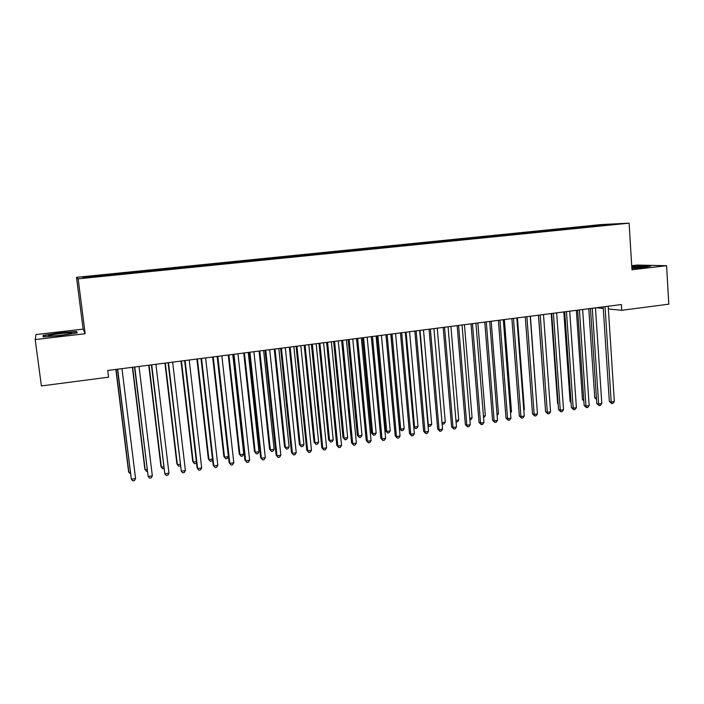 <?xml version="1.0" encoding="UTF-8"?>
<svg xmlns="http://www.w3.org/2000/svg" width="704" height="704" viewBox="0 0 704 704"><rect width="100%" height="100%" fill="white"/><g stroke="black" fill="none" stroke-linecap="round" stroke-linejoin="round"><path stroke-width="1.06" d="M35.2 339.574L85.158 333.722L83.134 329.12L36.01 334.567L35.2 339.574L41.404 385.933L108.574 377.186L107.73 370.471L621.368 304.542L621.729 310.306L668.8 304.172L666.591 265.698L637.19 265.065L631.717 265.698M83.134 329.12L76.507 277.341L601.022 224.576L629.094 223.159L78.153 278.846L76.507 277.341M604.674 225.192L604.842 224.585L588.579 226.09L101.112 275.176L101.517 275.977M604.842 224.585L616.458 224.004L602.448 225.562M101.402 275.299L82.641 277.191L83.459 277.807L102.986 275.994L602.51 225.412M111.549 274.278L111.698 275.114M118.281 273.601L118.413 274.278M128.339 272.589L128.498 273.416M135.01 271.92L135.142 272.589M144.962 270.917L145.13 271.744M151.562 270.248L151.703 270.917M161.427 269.254L161.603 270.072M167.966 268.594L168.115 269.254M177.734 267.617L177.918 268.426M184.21 266.957L184.369 267.617M193.882 265.989L194.084 266.798M200.306 265.338L200.464 265.989M209.88 264.37L210.091 265.179M216.242 263.736L216.41 264.387M225.729 262.777L225.949 263.578M232.03 262.143L232.206 262.786M241.428 261.193L241.657 261.994M247.667 260.568L247.861 261.21M256.986 259.626L257.224 260.418M263.164 259.002L263.358 259.644M272.395 258.078L272.642 258.861M278.52 257.462L278.722 258.095M287.663 256.538L287.918 257.321M293.726 255.93L293.938 256.555M302.79 255.015L303.054 255.79M308.801 254.408L309.012 255.033M317.777 253.502L318.05 254.276M323.734 252.903L323.954 253.528M332.631 252.006L332.904 252.78M338.527 251.416L338.818 252.182M347.345 250.527L347.635 251.293M353.197 249.938L353.487 250.703M361.926 249.058L362.226 249.814M367.726 248.477L368.025 249.234M376.385 247.597L376.684 248.354M382.122 247.025L382.43 247.773M390.702 246.154L391.002 246.875M396.396 245.582L396.713 246.33M404.897 244.728L405.187 245.414M410.546 244.156L410.863 244.904M418.968 243.311L419.25 243.962M424.565 242.748L424.89 243.487M432.916 241.903L433.198 242.528M438.46 241.349L438.794 242.088M446.741 240.513L447.014 241.102M452.232 239.958L452.575 240.689M460.442 239.131L460.715 239.721M465.89 238.586L466.233 239.316M474.021 237.767L474.302 238.348M479.424 237.222L479.776 237.943M487.485 236.412L487.775 236.993M492.835 235.866L493.205 236.588M500.834 235.066L501.134 235.646M506.141 234.529L506.51 235.242M514.07 233.728L514.369 234.309M519.332 233.2L519.702 233.913M527.19 232.408L527.49 232.98M532.4 231.88L532.787 232.593M540.197 231.097L540.505 231.669M545.362 230.578L545.75 231.282M553.089 229.803L553.406 230.366M558.219 229.284L558.615 229.988M565.875 228.51L566.201 229.073M570.962 227.999L571.358 228.686M578.556 227.234L578.882 227.797M583.598 226.723L583.986 227.392M591.131 225.966L591.466 226.53M629.094 223.159L631.963 269.746L666.591 265.698M85.158 333.722L78.153 278.846M596.402 307.745L603.266 308.44M608.362 308.95L621.729 310.306M631.884 268.462L643.377 267.564L650.804 266.068L642.013 265.874L631.778 266.675M77.185 332.895L76.692 331.496L59.937 332.728L43.199 335.386L43.094 336.873L60.315 335.614L77.185 332.895M588.579 226.09L588.632 226.952M576.048 227.357L576.11 228.219M563.42 228.624L563.482 229.495M550.686 229.909L550.739 230.639M537.838 231.202L537.891 231.933M524.885 232.505L524.938 233.244M511.817 233.825L511.87 234.564M498.634 235.145L498.696 235.893M485.346 236.482L485.408 237.23M471.935 237.838L471.997 238.586M458.418 239.202L458.48 239.95M444.77 240.574L444.831 241.322M431.006 241.956L431.077 242.713M417.129 243.355L417.19 244.121M403.119 244.763L403.181 245.529M388.986 246.189L389.057 246.954M374.73 247.623L374.801 248.398M360.342 249.075L360.413 249.876M345.822 250.536L345.902 251.39M331.179 252.014L331.267 252.921M316.395 253.502L316.483 254.434M301.479 254.998L301.576 255.939M286.422 256.52L286.519 257.462M271.234 258.042L271.33 258.993M255.895 259.591L256.001 260.542M240.416 261.149L240.522 262.108M224.796 262.724L224.902 263.683M209.026 264.308L209.141 265.276M193.107 265.91L193.222 266.886M177.038 267.529L177.153 268.506M160.82 269.166L160.934 270.142M144.443 270.811L144.558 271.797M127.908 272.474L128.022 273.469M111.214 274.164L111.338 275.15M76.886 332.948L76.692 331.496M43.393 336.846L43.199 335.386M43.692 336.829L43.771 335.676L59.937 332.728M603.161 306.874L609.338 401.553L611.222 402.054L605.018 306.636M614.346 401.553L612.964 403.374L611.714 403.577L611.222 402.054L614.346 401.553L608.186 306.231M611.714 403.577L609.338 401.553M588.773 308.722L594.73 397.663L596.446 398.121M596.534 399.494L594.73 397.663M590.454 308.51L596.807 403.568L598.655 404.078L592.275 308.273M601.806 403.568L600.424 405.39L599.166 405.601L598.655 404.078L601.806 403.568L595.47 307.859M599.166 405.601L596.807 403.568M577.641 310.147L584.17 405.601L585.974 406.12L579.418 309.918M589.16 405.601L587.778 407.431L586.511 407.642L585.974 406.12L589.16 405.601L582.648 309.505M586.511 407.642L584.17 405.601M576.347 310.314L582.463 399.608L583.783 399.969M583.862 401.192L582.463 399.608M563.816 311.925L570.099 401.57L571.014 401.826M571.067 402.67L570.099 401.57M631.884 268.418C639.584 267.89 643.614 267.362 643.984 266.842L631.814 267.256M631.796 266.983L649.317 266.367M50.292 336.063C56.074 336.23 74.404 333.564 71.28 333.027L69.89 332.922C63.166 332.763 42.953 335.94 50.072 336.054L50.292 336.063M59.981 333.098L76.226 331.91L76.595 332.992M564.714 311.81L571.419 407.642L573.197 408.17L566.456 311.59M576.4 407.66L575.027 409.49L573.751 409.702L573.197 408.17L576.4 407.66L569.712 311.168M573.751 409.702L571.419 407.642M551.681 313.482L558.562 409.71L560.296 410.247L553.388 313.262M563.534 409.728L562.17 411.567L560.877 411.778L560.296 410.247L563.534 409.728L556.662 312.84M560.877 411.778L558.562 409.71M551.188 313.544L557.63 403.542L558.131 403.691M558.166 404.158L557.63 403.542M538.446 315.181L545.134 405.566M538.525 315.172L545.591 411.787L547.298 412.333L540.197 314.961M550.554 411.814L549.199 413.662L547.897 413.873L547.298 412.333L550.554 411.814L543.506 314.53M547.897 413.873L545.591 411.787M536.994 407.581L530.411 316.21M525.263 316.87L532.514 413.89L534.178 414.445L526.891 316.668M537.469 413.917L536.114 415.774L534.802 415.985L534.178 414.445L537.469 413.917L530.226 316.237M534.802 415.985L532.514 413.89M523.785 409.684L524.383 409.587L517.44 317.882M524.383 409.587L523.829 410.344M511.878 318.595L519.314 416.011L520.942 416.574L513.471 318.393M524.26 416.038L522.914 417.903L521.594 418.114L520.942 416.574L524.26 416.038L516.833 317.953M521.594 418.114L519.314 416.011M510.453 411.796L511.474 411.638L504.363 319.554M511.474 411.638L510.541 412.949M498.379 320.329L506.009 418.141L507.593 418.722L499.928 320.126M510.946 418.185L509.608 420.05L508.27 420.262L507.593 418.722L510.946 418.185L503.325 319.686M508.27 420.262L506.009 418.141M496.998 413.934L498.458 413.697L491.172 321.253M498.458 413.697L497.13 415.527M484.766 322.071L492.58 420.297L494.129 420.886L486.27 321.878M497.508 420.341L496.179 422.215L494.824 422.435L494.129 420.886L497.508 420.341L489.694 321.438M494.824 422.435L492.58 420.297M483.437 416.082L485.338 415.782L477.866 322.96M485.338 415.782L483.56 417.683M471.02 323.84L479.037 422.47L480.55 423.069L472.481 323.646M483.956 422.523L482.627 424.398L481.272 424.618L480.55 423.069L483.956 422.523L475.939 323.206M481.272 424.618L479.037 422.47M469.744 418.255L472.102 417.886L464.455 324.676M472.102 417.886L470.826 419.716L469.876 419.866M457.16 325.618L465.379 424.67L466.84 425.278L458.577 325.433M470.281 424.723L468.961 426.606L467.588 426.826L466.84 425.278L470.281 424.723L462.062 324.984M467.588 426.826L465.379 424.67M455.937 420.446L458.753 420.006L450.921 326.418M458.753 420.006L457.486 421.837L456.069 422.022M443.168 327.413L451.59 426.879L453.015 427.495L444.55 327.237M456.482 426.941L455.18 428.833L453.79 429.053L453.015 427.495L456.482 426.941L448.07 326.779M453.79 429.053L451.59 426.879M442.006 422.655L445.289 422.136L437.263 328.17M445.289 422.136L444.022 423.984L442.121 423.949M442.675 424.195L442.033 422.928M429.062 329.226L437.686 429.114L439.067 429.739L430.39 329.05M442.57 429.176L441.267 431.077L439.868 431.297L439.067 429.739L442.57 429.176L433.937 328.601M439.868 431.297L437.686 429.114M420.024 330.378L428.287 424.838L431.702 424.292L423.491 329.938M427.935 424.67L429.088 426.36L427.997 425.454M431.702 424.292L430.452 426.14L429.088 426.36M414.814 331.047L423.658 431.367L424.996 432.001L416.099 330.889M428.525 431.438L427.231 433.338L425.823 433.567L424.996 432.001L428.525 431.438L419.681 330.422M425.823 433.567L423.658 431.367M406.102 332.174L414.559 427.011L418 426.466L409.596 331.725M413.723 426.615L415.378 428.542L413.75 426.958M418 426.466L416.75 428.322L415.378 428.542M400.444 332.895L409.499 433.638L410.793 434.289L401.685 332.737M414.357 433.717L413.072 435.626L411.646 435.855L410.793 434.289L414.357 433.717L405.302 332.27M411.646 435.855L409.499 433.638M390.887 334.118L399.485 428.595L400.708 429.211L404.184 428.666L395.578 333.52M392.058 333.969L400.708 429.211L401.553 430.742L399.485 428.595M404.184 428.666L402.943 430.522L401.553 430.742M385.95 334.761L395.217 435.926L396.458 436.594L387.13 334.602M400.057 436.014L398.781 437.932L397.346 438.161L396.458 436.594L400.057 436.014L390.782 334.136M397.346 438.161L395.217 435.926M376.763 335.94L385.554 430.804L386.734 431.429L390.236 430.874L381.436 335.333M377.881 335.79L386.734 431.429L387.605 432.96L385.554 430.804M390.236 430.874L389.004 432.74L387.605 432.96M371.316 336.635L380.802 438.24L381.999 438.918L372.451 336.486M385.625 438.337L384.358 440.255L382.914 440.484L381.999 438.918L385.625 438.337L376.13 336.019M382.914 440.484L380.802 438.24M362.507 337.762L371.51 433.03L372.636 433.664L376.174 433.11L367.162 337.163M363.581 337.63L372.636 433.664L373.534 435.204L371.51 433.03M376.174 433.11L374.95 434.975L373.534 435.204M356.541 338.527L366.256 440.581L367.409 441.258L357.632 338.395M371.07 440.678L369.811 442.605L368.35 442.834L367.409 441.258L371.07 440.678L361.346 337.911M368.35 442.834L366.256 440.581M348.128 339.61L357.333 435.274L358.415 435.926L361.988 435.362L352.766 339.011M349.149 339.478L358.415 435.926L359.339 437.466L357.333 435.274M361.988 435.362L360.765 437.237L359.339 437.466M341.634 340.446L351.578 442.93L352.686 443.634L342.672 340.314M356.374 443.036L355.124 444.972L353.646 445.21L352.686 443.634L356.374 443.036L346.43 339.83M353.646 445.21L351.578 442.93M333.617 341.475L343.024 437.545L344.071 438.205L347.67 437.633L338.246 340.877M334.594 341.352L344.071 438.205L345.022 439.745L343.024 437.545M347.67 437.633L346.456 439.516L345.022 439.745M326.594 342.373L336.767 445.315L337.823 446.019L327.58 342.25M341.546 445.421L340.305 447.366L338.818 447.603L337.823 446.019L341.546 445.421L331.364 341.766M338.818 447.603L336.767 445.315M318.974 343.35L328.601 439.833L329.595 440.502L333.221 439.921L323.585 342.76M319.898 343.235L329.595 440.502L330.572 442.042L328.601 439.833M333.221 439.921L332.024 441.813L330.572 442.042M311.406 344.326L321.816 447.709L322.819 448.43L312.338 344.203M326.586 447.823L325.354 449.777L323.849 450.014L322.819 448.43L326.586 447.823L316.166 343.71M323.849 450.014L321.816 447.709M304.198 345.25L314.037 442.138L314.987 442.816L318.648 442.235L308.792 344.661M305.078 345.136L314.987 442.816L315.999 444.365L314.037 442.138M318.648 442.235L317.46 444.136L315.999 444.365M296.076 346.289L306.733 450.138L307.683 450.868L296.956 346.183M311.485 450.252L310.253 452.214L308.739 452.452L307.683 450.868L311.485 450.252L300.819 345.682M308.739 452.452L306.733 450.138M289.291 347.16L299.35 444.462L300.247 445.157L303.943 444.567L293.867 346.579M290.118 347.054L300.247 445.157L301.286 446.706L299.35 444.462M303.943 444.567L302.764 446.477L301.286 446.706M280.606 348.278L291.5 452.575L292.398 453.323L281.433 348.172M296.234 452.707L295.02 454.67L293.489 454.916L292.398 453.323L296.234 452.707L285.322 347.67M293.489 454.916L291.5 452.575M264.986 350.284L276.126 455.048L276.98 455.805L265.751 350.187M280.843 455.18L279.638 457.151L278.098 457.398L276.98 455.805L280.843 455.18L269.685 349.677M278.098 457.398L276.126 455.048M249.216 352.308L260.612 457.538L261.404 458.304L249.929 352.22M265.311 457.679L264.114 459.65L262.557 459.906L261.404 458.304L265.311 457.679L253.898 351.71M262.557 459.906L260.612 457.538M233.306 354.35L244.948 460.055L245.687 460.838L233.957 354.27M249.63 460.205L248.45 462.185L246.875 462.44L245.687 460.838L249.63 460.205L237.961 353.751M246.875 462.44L244.948 460.055M217.228 356.409L229.143 462.59L229.821 463.39L217.818 356.338M233.807 462.748L232.628 464.737L231.035 464.992L229.821 463.39L233.807 462.748L221.866 355.819M231.035 464.992L229.143 462.59M201.001 358.494L213.18 465.15L213.805 465.96L201.538 358.424M217.826 465.318L216.656 467.315L215.054 467.57L213.805 465.96L217.826 465.318L205.621 357.905M184.615 360.598L197.067 467.738L197.63 468.565L185.09 360.536M201.687 467.914L200.534 469.911L198.915 470.175L197.63 468.565L201.687 467.914L189.218 360.008M274.243 349.096L284.522 446.811L285.375 447.515L289.106 446.926L278.802 348.506M275.018 348.999L285.375 447.515L286.44 449.073L284.522 446.811M289.106 446.926L287.936 448.835L286.44 449.073M259.054 351.041L269.57 449.187L270.362 449.9L274.129 449.302L263.604 350.46M259.776 350.953L270.362 449.9L271.462 451.458L269.57 449.187M274.129 449.302L272.967 451.22L271.462 451.458M243.734 353.012L254.47 451.572L255.218 452.302L259.019 451.695L248.257 352.431M244.402 352.924L255.218 452.302L256.344 453.86L254.47 451.572M259.019 451.695L257.866 453.622L256.344 453.86M228.263 354.992L239.237 453.992L239.932 454.731L243.769 454.115L232.778 354.42M228.879 354.922L239.932 454.731L241.094 456.289L239.237 453.992M243.769 454.115L242.625 456.051L241.094 456.289M212.652 356.998L223.863 456.421L224.506 457.178L228.378 456.562L217.14 356.426M213.215 356.928L224.506 457.178L225.694 458.744L223.863 456.421M228.378 456.562L227.242 458.498L225.694 458.744M196.9 359.022L208.349 458.885L208.938 459.65L212.485 459.087M197.402 358.961L208.938 459.65L210.162 461.217L211.719 460.97L212.538 459.554M180.99 361.064L192.694 461.366L193.222 462.141L196.354 461.639M181.438 361.011L193.222 462.141L194.48 463.716L196.055 463.461L196.478 462.713M168.071 362.718L181.298 471.187L168.476 362.674M185.398 470.527L184.254 472.542L182.618 472.806L181.298 471.187L185.398 470.527L172.647 362.138M164.938 363.123L176.88 463.866L177.364 464.658L180.074 464.226M165.317 363.079L177.364 464.658L178.649 466.233L180.268 465.925M151.369 364.866L164.815 473.845L151.712 364.822M168.951 473.176L167.825 475.191L166.17 475.455L164.815 473.845L168.951 473.176L155.918 364.285M148.729 365.209L160.926 466.4L161.348 467.201L163.627 466.84M149.054 365.165L161.348 467.201L162.668 468.776L163.838 468.591M134.499 367.03L148.166 476.52L134.772 366.995M152.337 475.842L151.228 477.866L149.556 478.139L148.166 476.52L152.337 475.842L139.022 366.45M132.37 367.303L144.822 468.952L145.182 469.762L147.022 469.471M132.625 367.277L145.182 469.762L146.538 471.346L147.242 471.231M117.454 369.222L131.349 479.222L117.665 369.195M135.573 478.544L134.464 480.577L132.783 480.841L131.349 479.222L135.573 478.544L121.959 368.641M115.843 369.424L128.568 471.522L128.867 472.358L130.258 472.129M116.046 369.398L128.867 472.358L130.478 473.906M643.509 267.159L643.984 266.842M70.426 333.67L71.28 333.027"/></g></svg>
